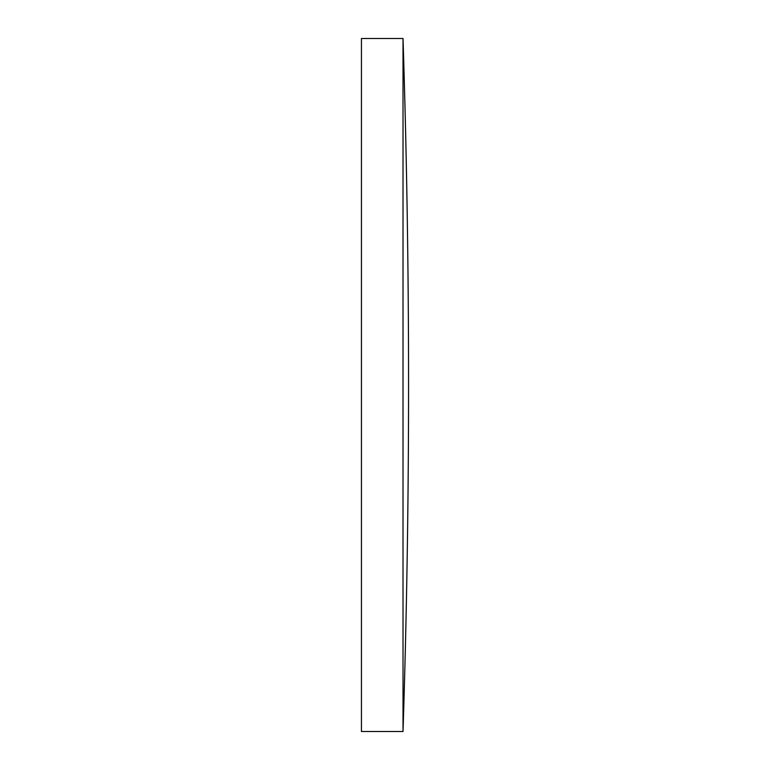 <?xml version="1.0" encoding="UTF-8"?>
<svg xmlns="http://www.w3.org/2000/svg" width="770" height="770" viewBox="0 0 770 770"><rect width="100%" height="100%" fill="white"/><g stroke="black" fill="none" stroke-linecap="round" stroke-linejoin="round"><path stroke-width="1.16" d="M403.018 385L403.018 38.5L361.438 38.5L361.438 731.5L403.018 731.5L403.018 385M403.018 731.5A10830.897 10830.897 0 0 0 403.018 38.5"/></g></svg>
